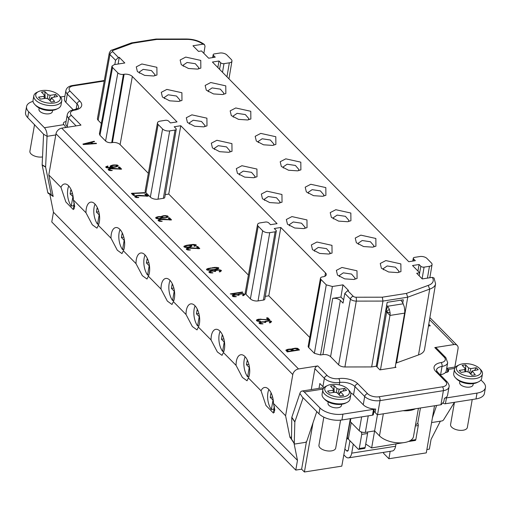 <?xml version="1.0" encoding="UTF-8"?>
<svg xmlns="http://www.w3.org/2000/svg" width="511" height="511" viewBox="0 0 511 511"><rect width="100%" height="100%" fill="white"/><g stroke="black" fill="none" stroke-linecap="round" stroke-linejoin="round"><path stroke-width="0.77" d="M426.877 449.52L429.368 449.131L431.06 439.409L440.361 421.192M434.778 347.576L444.225 357.183A2.836 2.031 135.5 0 1 445.822 357.623L436.375 348.017A2.836 2.031 -44.5 0 0 434.778 347.576L454.03 344.555A5.678 4.062 135.5 0 1 457.23 345.436A5.678 4.062 135.5 0 1 458.06 348.649L454.847 367.064M447.655 372.008L448.109 369.447A5.11 2.523 9.9 0 1 448.607 370.852A5.11 2.523 9.9 0 1 445.381 372.589A11.351 5.602 9.9 0 1 440.603 374.678A11.351 5.602 9.9 0 0 440.163 374.755M440.929 404.769L443.388 390.672A11.351 5.602 -170.1 0 0 449.016 386.968L447.572 395.233A11.351 5.602 -170.1 0 1 445.362 397.865A11.351 5.602 9.9 0 1 444.417 398.299L443.823 401.697L441.172 404.731A11.351 5.602 -170.1 0 1 440.929 404.769L377.552 414.715A11.351 5.602 -170.1 0 1 377.303 414.747L373.918 411.304L377.303 414.747M480.966 379.96L483.304 382.337A17.029 8.406 -170.1 0 1 485.45 387.555L484.434 393.393A17.029 8.406 -170.1 0 1 475.997 398.944L445.426 403.735A1.705 0.843 -170.1 0 1 443.133 403.122L442.884 402.866M485.45 387.555A17.029 8.406 -170.1 0 1 477.012 393.106L446.448 397.903A1.705 0.843 -170.1 0 1 445.362 397.865M403.064 410.71A18.447 9.109 9.9 0 0 415.417 408.774M418.42 408.302L413.488 436.541A18.447 9.109 -170.1 0 1 399.232 442.884A18.447 9.109 -170.1 0 1 379.475 435.857L374.614 430.914L377.437 414.728M444.225 357.183A8.515 4.203 -170.1 0 1 441.082 362.567A14.187 7.007 9.9 0 0 435.838 371.548L445.566 381.436A8.515 4.203 -170.1 0 1 442.424 386.827A2.836 1.399 -98.9 0 1 443.388 390.672L380.012 400.611A11.351 5.602 -170.1 0 1 364.701 396.491L354.973 386.597L353.529 394.862L363.257 404.757A11.351 5.602 -170.1 0 0 374.237 409.024A11.351 5.602 9.9 0 0 375.674 409.081L375.08 412.486M374.314 409.03L373.337 414.625A1.705 0.843 -170.1 0 1 372.493 415.181L341.923 419.978A17.029 8.406 -170.1 0 1 318.96 413.789L303.106 397.769L294.879 421.805A1.137 0.677 146 0 0 294.841 422.016L294.259 443.235A1.705 1.016 146 0 0 294.374 443.644A1.705 1.016 146 0 0 295.364 443.938L304.997 442.43A1.705 1.016 146 0 0 306.881 440.948L316.794 411.591M374.237 409.024A1.705 0.843 -170.1 0 1 373.509 409.343L342.945 414.14A17.029 8.406 -170.1 0 1 319.982 407.957L304.294 392.007A7.378 3.647 -98.9 0 0 302.046 391.036A7.378 3.647 -98.9 0 0 299.887 393.419L291.826 417.276A1.137 0.677 146 0 0 291.787 417.487L291.506 439.281M302.046 391.036L321.547 387.977A7.378 3.647 81.1 0 1 323.316 388.52M297.479 460.366L53.463 212.225L51.764 221.946L295.78 470.088L297.479 460.366L293.985 443.063M295.78 470.088L301.631 469.175L306.44 441.645M53.463 212.225L49.848 194.321M51.247 194.678L47.772 192.577A1.705 1.367 -58.8 0 0 48.321 193.394L51.745 195.464L51.247 194.678L45.639 167.174A1.137 0.913 -58.8 0 1 45.62 166.899L47.063 136.316A7.378 3.647 -98.9 0 0 44.4 127.718L28.718 111.768A17.029 8.406 -170.1 0 1 26.566 106.544A17.029 8.406 -170.1 0 1 33.049 101.395M51.752 195.432L53.157 196.511L48.807 174.966L60.943 187.307L65.862 201.979L73.316 209.587L74.708 206.45L73.36 199.935A13.337 6.586 -98.9 0 0 73.36 199.814A13.337 6.586 81.1 0 0 64.463 183.992A13.337 6.586 81.1 0 0 60.981 187.224A13.337 6.586 -98.9 0 0 60.943 187.307M291.526 439.268L289.948 437.307L285.598 415.762L273.462 403.422L274.816 409.943L273.423 413.073L265.969 405.466L261.044 390.794L248.41 377.948L247.03 380.778L242.367 377.393L236.076 365.397L223.396 352.513L222.017 355.343L217.354 351.951L211.062 339.962L198.389 327.078L197.003 329.908L192.34 326.516L186.049 314.527L173.376 301.637L171.99 304.473L167.333 301.081L161.035 289.092L148.362 276.202L146.976 279.032L142.32 275.646L136.022 263.657L123.349 250.767L121.963 253.597L117.306 250.211L111.008 238.215L98.336 225.332L96.949 228.162L92.293 224.77L85.995 212.78L73.36 199.935M268.882 389.497A13.337 6.586 -98.9 0 0 271.36 409.56L273.8 409.177A13.337 6.586 -98.9 0 0 273.998 409.452M274.439 406.928L273.583 411.821A13.337 6.586 -98.9 0 0 274.426 412.294M273.462 403.422A13.337 6.586 -98.9 0 0 273.462 403.307A13.337 6.586 81.1 0 0 264.57 387.479A13.337 6.586 81.1 0 0 261.083 390.717A13.337 6.586 -98.9 0 0 261.044 390.794M271.769 394.428L270.887 393.534L270.204 397.417L272.606 397.047M270.204 397.417L273.232 400.209M274.298 406.302L273.8 409.177M272.989 400.247L271.36 409.56M248.027 361.699L247.145 360.804L246.468 364.688L249.247 367.518L247.618 376.831A13.337 6.586 81.1 0 1 244.169 360.063A13.337 6.586 81.1 0 1 245.139 356.767M247.618 376.831L248.927 376.626M248.41 377.948A13.337 6.586 -98.9 0 0 249.425 374.569A13.337 6.586 -98.9 0 0 247.701 360.9A13.337 6.586 -98.9 0 0 240.828 354.749A13.337 6.586 -98.9 0 0 236.363 361.283A13.337 6.586 -98.9 0 0 236.076 365.397M246.468 364.688L248.863 364.317M223.013 336.257L222.132 335.363L221.455 339.253L224.233 342.083L222.604 351.396A13.337 6.586 81.1 0 1 219.155 334.622A13.337 6.586 81.1 0 1 220.126 331.332M222.604 351.396L223.914 351.191M223.396 352.513A13.337 6.586 -98.9 0 0 224.412 349.134A13.337 6.586 -98.9 0 0 222.687 335.459A13.337 6.586 -98.9 0 0 215.814 329.314A13.337 6.586 -98.9 0 0 211.35 335.848A13.337 6.586 -98.9 0 0 211.062 339.962M221.455 339.253L223.856 338.876M198 310.822L197.118 309.928L196.441 313.818L199.22 316.648L197.597 325.961A13.337 6.586 81.1 0 1 194.142 309.187A13.337 6.586 81.1 0 1 195.113 305.891M197.597 325.961L198.9 325.756M198.389 327.078A13.337 6.586 -98.9 0 0 199.399 323.693A13.337 6.586 -98.9 0 0 197.674 310.024A13.337 6.586 -98.9 0 0 190.801 303.879A13.337 6.586 -98.9 0 0 186.336 310.413A13.337 6.586 -98.9 0 0 186.049 314.527M196.441 313.818L198.843 313.441M172.986 285.387L172.105 284.493L171.428 288.383L174.206 291.206L172.584 300.525A13.337 6.586 81.1 0 1 169.128 283.752A13.337 6.586 81.1 0 1 170.106 280.456M172.584 300.525L173.887 300.315M173.376 301.637A13.337 6.586 -98.9 0 0 174.392 298.258A13.337 6.586 -98.9 0 0 172.661 284.589A13.337 6.586 -98.9 0 0 165.788 278.444A13.337 6.586 -98.9 0 0 161.329 284.978A13.337 6.586 -98.9 0 0 161.035 289.092M171.428 288.383L173.829 288.006M147.973 259.952L147.091 259.058L146.414 262.948L149.193 265.771L147.57 275.084A13.337 6.586 81.1 0 1 144.115 258.317A13.337 6.586 81.1 0 1 145.092 255.021M147.57 275.084L148.873 274.88M148.362 276.202A13.337 6.586 -98.9 0 0 149.378 272.823A13.337 6.586 -98.9 0 0 147.647 259.154A13.337 6.586 -98.9 0 0 140.774 253.002A13.337 6.586 -98.9 0 0 136.316 259.537A13.337 6.586 -98.9 0 0 136.022 263.657M146.414 262.948L148.816 262.571M122.959 234.517L122.078 233.623L121.401 237.506L124.179 240.336L122.557 249.649A13.337 6.586 81.1 0 1 119.101 232.882A13.337 6.586 81.1 0 1 120.079 229.586M122.557 249.649L123.86 249.445M123.349 250.767A13.337 6.586 -98.9 0 0 124.365 247.388A13.337 6.586 -98.9 0 0 122.634 233.719A13.337 6.586 -98.9 0 0 115.761 227.567A13.337 6.586 -98.9 0 0 111.302 234.102A13.337 6.586 -98.9 0 0 111.008 238.215M121.401 237.506L123.803 237.136M97.946 209.076L97.064 208.181L96.387 212.071L99.166 214.901L97.544 224.214A13.337 6.586 81.1 0 1 94.088 207.44A13.337 6.586 81.1 0 1 95.065 204.151M97.544 224.214L98.847 224.01M98.336 225.332A13.337 6.586 -98.9 0 0 99.351 221.953A13.337 6.586 -98.9 0 0 97.62 208.277A13.337 6.586 -98.9 0 0 90.754 202.132A13.337 6.586 -98.9 0 0 86.289 208.667A13.337 6.586 -98.9 0 0 85.995 212.78M96.387 212.071L98.789 211.695M68.774 186.004A13.337 6.586 -98.9 0 0 71.253 206.074L73.693 205.69A13.337 6.586 -98.9 0 0 73.891 205.959M74.331 203.442L73.482 208.335A13.337 6.586 -98.9 0 0 74.325 208.807M71.661 190.935L70.78 190.041L70.103 193.931L72.505 193.554M70.103 193.931L73.124 196.716M74.197 202.81L73.693 205.69M72.881 196.754L71.253 206.074M285.598 415.762L292.784 374.576L55.993 133.78L48.807 174.966M289.948 437.307L291.257 437.103M339.247 384.872L339.662 382.477A11.351 5.602 -170.1 0 1 324.357 378.351L314.904 368.744L311.269 389.593M314.904 368.744A2.836 2.031 -44.5 0 1 317.765 365.927L298.513 368.948A5.678 4.062 135.5 0 0 292.784 374.576M55.993 133.78A5.678 4.062 -44.5 0 1 61.722 128.152L80.974 125.131L71.527 115.524A8.515 4.203 -170.1 0 1 74.67 110.14A14.187 7.007 9.9 0 0 79.914 101.159L70.186 91.265A8.515 4.203 -170.1 0 1 73.329 85.88L104.225 81.032M47.772 192.577L42.164 165.066A1.137 0.913 -58.8 0 1 42.145 164.798L43.588 134.214L27.696 117.6A17.029 8.406 -170.1 0 1 25.55 112.375L26.566 106.544M400.873 300.181L402.777 302.851L403.3 299.797L387.21 302.32L386.623 305.386L387.594 306.249L386.016 311.41L386.629 312.049L377.041 366.975M395.124 367.498L404.61 313.141A7.378 3.647 -98.9 0 0 404.769 310.688L404.31 306.926L403.179 303.802L387.594 306.249L389.35 309.27L390.123 312.988A7.378 3.647 81.1 0 1 389.963 315.434L380.478 369.792M324.051 387.594A11.351 5.602 9.9 0 1 322.914 386.616L319.854 383.512L319.005 388.379M312.988 422.878L304.409 471.998L301.631 469.175M350.329 418.656L341.802 466.134L304.409 471.998M349.952 440.75L348.381 449.75A2.836 1.399 81.1 0 1 347.429 451.136A2.836 1.399 81.1 0 1 346.567 450.766L344.868 449.041M353.286 444.142L351.715 453.142A9.652 4.765 81.1 0 1 348.489 457.869A9.652 4.765 81.1 0 1 345.551 456.598L343.826 454.847M346.682 438.955L348.017 438.745M383.735 452.337L383.576 453.321L388.909 458.744L390.161 451.328M395.271 366.63L395.987 367.358L379.903 369.881L376.288 366.208L386.623 305.386M377.623 358.403L378.562 358.249M434.516 405.779L426.295 452.88L388.909 458.744M420.438 407.982L417.813 423.006A4.542 2.242 -170.1 0 1 415.596 424.481M353.529 394.862A11.351 5.602 9.9 0 0 350.667 392.818M473.269 383.627L473.058 384.86A6.809 3.36 -170.1 0 1 467.789 387.197A6.809 3.36 -170.1 0 1 460.494 384.604A6.809 3.36 -170.1 0 1 459.638 382.515L459.849 381.289M454.681 368.412L448.109 369.447L447.687 369.057L447.432 372.123M459.197 364.86L457.645 365.608A14.187 7.007 9.9 0 0 454.49 369.095L453.723 373.471A14.187 7.007 9.9 0 0 455.512 377.821L456.719 379.047A12.488 6.164 9.9 0 0 456.725 379.053A12.488 6.164 9.9 0 0 476.974 382.586L478.526 381.838A14.187 7.007 9.9 0 0 481.681 378.351L482.448 373.975A14.187 7.007 9.9 0 0 480.659 369.625A14.187 7.007 9.9 0 0 480.653 369.619L479.452 368.393A12.488 6.164 9.9 0 0 479.446 368.393A12.488 6.164 9.9 0 0 459.197 364.86A12.488 6.164 9.9 0 0 457.997 371.759A12.488 6.164 9.9 0 0 474.834 376.294A12.488 6.164 9.9 0 0 479.452 368.393M455.512 377.821A14.187 7.007 9.9 0 0 455.518 377.821A14.187 7.007 9.9 0 0 478.526 381.838M454.49 369.095A14.187 7.007 9.9 0 0 456.278 373.445A14.187 7.007 9.9 0 0 471.474 378.849A14.187 7.007 9.9 0 0 482.448 373.975M464.556 369.568L465.163 368.527L465.412 368.923M465.208 368.508L462.155 365.397L465.566 364.86L468.619 367.971L467.993 371.701M469.577 372.947L470.887 368.572L468.67 367.977M470.918 368.591L476.284 367.748L478.226 369.728L472.075 370.973L475.294 374.755L471.877 375.291L468.823 372.18L466.524 371.561L461.165 372.404L459.217 370.424L464.582 369.581L465.074 371.791M470.688 374.078L472.234 371.644M474.604 370.296L476.284 367.748M465.796 371.152L465.566 364.86M341.635 404.284L341.425 405.51A6.809 3.36 -170.1 0 1 336.155 407.855A6.809 3.36 -170.1 0 1 328.86 405.261A6.809 3.36 -170.1 0 1 328.005 403.173L328.222 401.94M327.564 385.511L326.012 386.259A14.187 7.007 9.9 0 0 322.856 389.746L322.096 394.122A14.187 7.007 9.9 0 0 323.878 398.471L325.092 399.704A12.488 6.164 9.9 0 0 325.092 399.704A12.488 6.164 9.9 0 0 345.34 403.236L346.892 402.489A14.187 7.007 9.9 0 0 350.048 399.002L350.814 394.626A14.187 7.007 9.9 0 0 349.026 390.276L347.819 389.043A12.488 6.164 9.9 0 0 347.812 389.043A12.488 6.164 9.9 0 0 327.564 385.511A12.488 6.164 9.9 0 0 326.363 392.41A12.488 6.164 9.9 0 0 343.2 396.945A12.488 6.164 9.9 0 0 347.819 389.043M323.878 398.471A14.187 7.007 9.9 0 0 323.885 398.471A14.187 7.007 9.9 0 0 346.892 402.489M322.856 389.746A14.187 7.007 9.9 0 0 324.645 394.096A14.187 7.007 9.9 0 0 339.841 399.5A14.187 7.007 9.9 0 0 350.814 394.626M332.923 390.219L333.536 389.178L333.785 389.574M333.574 389.158L330.521 386.048L333.932 385.511L336.992 388.622L336.359 392.359M337.943 393.604L339.253 389.222L337.036 388.628M339.285 389.241L344.65 388.398L346.592 390.378L340.441 391.624L343.66 395.405L340.249 395.942L337.19 392.831L334.89 392.212L329.531 393.055L327.583 391.075L332.948 390.238L333.447 392.442M339.055 394.728L340.601 392.295M342.97 390.947L344.65 388.398M334.162 391.803L333.932 385.511M445.381 372.589A11.351 5.602 9.9 0 0 446.224 370.98L447.668 362.714A11.351 5.602 -170.1 0 1 442.047 366.413A2.836 1.399 -98.9 0 0 441.082 362.567M67.81 127.201L67.222 126.6L68.666 118.335A2.836 2.031 -44.5 0 1 71.527 115.524M131.468 42.898L132.579 43.231L113.218 50.365A2.836 1.878 -110.2 0 0 111.813 50.135C111.232 49.925 110.395 50.864 109.297 52.959A5.276 2.606 9.9 0 0 109.961 54.581L115.556 60.272L114.815 64.546M156.04 39.04L156.711 39.449L132.579 43.231M185.812 39.028L186.291 39.404L156.711 39.449M203.863 53.342L205.02 46.239L204.438 44.534L202.963 44.195L192.973 45.76L198.53 51.413L201.506 50.947L208.66 58.216L215.227 57.187L213.496 55.424A2.421 1.194 9.9 0 1 213.189 54.683L212.665 57.59M219.551 69.292L220.72 62.776A2.421 1.194 -170.1 0 0 223.984 63.658L229.35 62.815A5.257 2.6 9.9 0 0 231.956 61.09A5.257 2.6 9.9 0 0 231.291 59.487L226.846 54.964A5.257 2.6 -170.1 0 0 219.749 53.055L214.39 53.898A2.421 1.194 9.9 0 0 213.189 54.683M220.72 62.776L218.989 61.013L217.839 67.548M218.989 61.013L212.423 62.042L408.768 261.709L415.334 260.68L413.597 258.917A2.421 1.194 9.9 0 1 413.297 258.17L412.767 261.083M419.652 272.785L420.828 266.263A2.421 1.194 -170.1 0 0 424.092 267.144L429.457 266.301A5.257 2.6 9.9 0 0 432.063 264.583A5.257 2.6 9.9 0 0 431.399 262.973L426.953 258.451A5.257 2.6 -170.1 0 0 419.857 256.541L414.491 257.384A2.421 1.194 9.9 0 0 413.297 258.17M420.828 266.263L419.09 264.506L417.941 271.041M419.09 264.506L412.53 265.535L419.678 272.81L419.192 275.806M344.823 293.416L347.691 290.625L353.273 296.303A2.434 1.201 9.9 0 0 355.982 297.23L382.317 297.198L382.963 301.081L371.657 366.936L344.912 366.975A5.678 2.804 -170.1 0 1 338.614 364.809L330.591 356.652C328.624 354.973 326.075 354.289 322.933 354.589L332.712 298.347C335.829 298.041 338.384 298.724 340.364 300.404L343.022 303.112L344.823 293.416L350.418 299.107A5.276 2.606 9.9 0 0 356.269 301.113L382.963 301.081L407.733 297.191L429.706 289.098L418.522 354.928L395.884 363.136M396.517 363.034L407.733 297.191L406.449 293.41L428.192 285.4L429.706 289.098A18.549 9.16 9.9 0 0 435.576 283.809L424.513 349.53A18.945 9.358 -170.1 0 1 418.522 354.928M419.678 272.81L416.701 273.276L422.258 278.929L432.249 277.358L433.999 277.99M66.839 127.354A5.11 2.523 9.9 0 0 65.561 127.348M66.06 121.567A5.11 2.523 9.9 0 0 63.415 123.247A5.11 2.523 9.9 0 0 63.913 124.658L64.316 125.125A7.378 3.647 81.1 0 1 65.638 127.539M51.771 195.445L52.908 195.259M60.553 96.981L64.897 96.304M74.67 110.14A2.836 1.399 81.1 0 0 73.808 109.763C77.365 108.754 78.924 107.981 78.483 107.457A11.351 5.602 9.9 0 0 77.052 103.976L67.324 94.081L65.881 102.347A11.351 5.602 -170.1 0 1 64.45 98.866L65.893 90.6C66.564 87.815 68.755 86.123 72.466 85.509A2.836 1.399 81.1 0 1 73.329 85.88M65.881 102.347L73.271 109.859M76.101 125.898L68.666 118.335A11.351 5.602 -170.1 0 1 67.235 114.854L65.791 123.119A11.351 5.602 9.9 0 0 67.222 126.6M52.595 110.35L52.384 111.583A6.809 3.36 -170.1 0 1 47.114 113.921A6.809 3.36 -170.1 0 1 39.82 111.328A6.809 3.36 -170.1 0 1 38.964 109.239L39.175 108.006M38.523 91.584L36.971 92.331A14.187 7.007 9.9 0 0 33.815 95.812L33.049 100.194A14.187 7.007 9.9 0 0 34.837 104.538L36.051 105.771A12.488 6.164 9.9 0 0 36.051 105.771A12.488 6.164 9.9 0 0 56.299 109.303L57.852 108.556A14.187 7.007 9.9 0 0 61.007 105.068L61.774 100.693A14.187 7.007 9.9 0 0 59.985 96.343A14.187 7.007 9.9 0 0 59.979 96.343L58.778 95.116A12.488 6.164 9.9 0 0 58.771 95.116A12.488 6.164 9.9 0 0 38.523 91.584A12.488 6.164 9.9 0 0 37.322 98.476A12.488 6.164 9.9 0 0 54.16 103.011A12.488 6.164 9.9 0 0 58.778 95.116M34.837 104.538A14.187 7.007 9.9 0 0 34.844 104.544A14.187 7.007 9.9 0 0 57.852 108.556M33.815 95.812A14.187 7.007 9.9 0 0 35.604 100.169A14.187 7.007 9.9 0 0 50.8 105.573A14.187 7.007 9.9 0 0 61.774 100.693M43.882 96.285L44.495 95.244L44.744 95.646M44.534 95.225L41.48 92.121L44.891 91.584L47.951 94.688L47.319 98.425M48.903 99.671L50.212 95.295L47.996 94.695M50.244 95.308L55.61 94.471L57.551 96.445L51.4 97.697L54.62 101.472L51.209 102.008L48.149 98.904L45.849 98.284L40.49 99.121L38.542 97.147L43.908 96.304L44.406 98.508M50.014 100.795L51.56 98.368M53.93 97.013L55.61 94.471M45.121 97.869L44.891 91.584M360.792 431.738L361.143 432.095A1.705 0.843 81.1 0 1 361.724 434.401L359.265 448.505A1.705 0.843 81.1 0 1 358.696 449.335A1.705 0.843 81.1 0 1 358.173 449.112L348.33 439.102A7.378 3.641 -170.1 0 1 347.397 436.835L350.367 419.818A7.378 3.641 9.9 0 0 350.476 420.853M350.821 418.886A7.378 3.641 9.9 0 0 350.367 419.818M367.46 432.031A1.705 0.843 81.1 0 1 367.575 433.488L365.116 447.585A1.705 0.843 81.1 0 1 364.541 448.422L358.696 449.335M408.992 441.261A1.705 0.843 -98.9 0 0 409.394 441.383L415.245 440.463A1.705 0.843 -98.9 0 0 415.82 439.632L418.279 425.529A1.705 0.843 -98.9 0 0 417.736 423.261M409.394 441.383A1.705 0.843 -98.9 0 0 409.899 440.814M348.489 457.869L392.365 450.983A9.652 4.765 -98.9 0 0 395.591 446.256L395.968 444.11M350.872 418.573L350.329 421.671L359.227 430.716A4.542 2.242 -170.1 0 0 365.346 432.363L374.614 430.914L371.644 447.93L403.377 442.692M365.735 444.033L371.644 447.93M403.179 303.802L402.777 302.851M376.288 366.208L371.657 366.936M347.691 290.625L348.528 290.497L342.97 284.844L340.907 297.057L343.628 299.823M332.712 298.347L340.907 297.057M118.111 64.028L119.242 57.328L118.405 57.462L115.556 60.272M113.218 50.365A2.434 1.201 9.9 0 0 112.822 51.783A2.836 2.031 135.5 0 0 109.961 54.581L98.157 120.289A5.678 2.804 -170.1 0 1 97.448 118.539L109.297 52.959M98.157 120.289L101.325 123.509M148.356 173.331L120.104 144.607L132.336 76.478A6.094 3.009 9.9 0 0 124.122 74.267L123.394 74.382A4.126 2.038 -170.1 0 1 117.83 72.881L112.548 67.516L111.979 66.098L114.228 64.642L124.799 62.981L119.242 57.328M120.104 144.607A5.678 2.804 9.9 0 0 112.446 142.543L111.717 142.658A4.542 2.242 -170.1 0 1 105.592 141.01L99.971 135.294L99.402 133.882L111.973 66.149M342.97 284.844L332.393 286.499L320.499 354.973L322.933 354.589M320.499 354.973L314.374 353.325L308.753 347.608A4.542 2.242 -170.1 0 1 308.184 346.209L320.474 278.214A4.126 2.038 -170.1 0 1 322.518 276.873L323.246 276.758A6.094 3.009 9.9 0 0 326.261 274.777A6.094 3.009 9.9 0 0 325.494 272.906L280.826 227.478L268.792 295.812L265.298 296.354M332.393 286.499L326.274 284.851L320.991 279.485A4.126 2.038 -170.1 0 1 320.474 278.214M260.482 319.464L269.878 319.892L267.796 317.772L266.499 317.976L268.122 319.624L258.464 319.234L256.675 319.854L256.477 320.569L257.372 321.176L259.39 321.4L260.489 321.298L260.201 321.004L258.611 320.914L257.8 320.09L260.482 319.464M242.808 292.356L242.457 292.005L230.269 293.914L232.78 294.342L234.856 294.017L232.69 293.946L242.808 292.356M211.145 270.204L217.712 268.971L218.804 268.256L218.714 267.86L214.939 267.368L207.53 268.665L206.438 269.38L207.134 270.083L211.145 270.204M193.969 246.04L194.257 246.334L195.841 245.817L196.301 245.063L193.241 244.386L186.381 245.331L183.851 246.404L184.171 247.037L185.787 247.458L189.447 247.228L191.976 246.149L191.657 245.523L189.728 245.076L192.692 244.743L195.061 245.325L193.969 246.04M162.179 217.98L165.123 217.922L167.685 217.181L168.17 216.766L167.793 216.076L165.225 215.597L163.035 215.808L161.163 216.645L157.905 216.677L155.631 217.712L156.443 218.536L158.461 218.765L162.179 217.98M144.715 192.609L131.372 193.343L133.454 195.464L134.751 195.259L133.013 193.497L145.067 192.96L144.715 192.609L144.651 192.979M112.331 165.155L110.057 166.19L110.376 166.822L112.311 167.269L107.757 167.506L106.978 167.014L108.07 166.299L107.783 166.005L105.707 166.944L106.518 167.768L108.798 167.953L115.658 167.014L118.188 165.934L117.319 165.053L113.627 164.951L112.331 165.155L112.26 165.564M291.602 348.981L288 349.275L285.866 350.15L287.284 351.9L299.478 349.984L297.536 348.317L295.313 348.189L291.602 348.981L291.398 349.99M270.293 322.748L271.616 321.655L269.22 320.742L265.477 321.195L264.583 321.809L261.07 321.885L258.994 322.824L259.92 323.763L263.037 323.891L260.61 323.252L260.693 322.422L263.031 322.051L265.797 322.435L265.477 321.809L265.822 321.547L268.358 321.08L269.917 321.451L270.293 322.141L269.284 322.633L270.293 322.748M243.568 295.569L244.89 294.477L242.495 293.563L238.746 294.017L237.858 294.63L234.338 294.706L232.269 295.645L233.195 296.584L236.306 296.706L233.885 296.067L233.968 295.243L236.299 294.873L239.071 295.256L238.752 294.623L239.097 294.368L241.633 293.902L243.191 294.272L243.568 294.956L242.559 295.454L243.568 295.569M220.171 271.775L221.493 270.689L219.098 269.77L215.355 270.223L214.46 270.836L210.941 270.913L208.871 271.852L209.797 272.797L212.915 272.919L210.487 272.28L210.57 271.45L212.908 271.086L215.674 271.462L215.355 270.836L215.699 270.575L218.235 270.108L219.794 270.479L220.171 271.169L219.162 271.667L220.171 271.775M188.502 249.617L187.69 248.793L189.217 248.212L199.775 248.595L197.687 246.474L196.39 246.679L198.013 248.327L190.859 247.752L187.371 248.161L186.279 248.876L186.598 249.509L188.016 250.032L190.379 250L188.502 249.617L188.425 250.058M160.288 220.924L159.477 220.1L161.003 219.519L171.555 219.902L169.473 217.788L168.176 217.986L169.799 219.641L162.645 219.059L159.157 219.475L158.065 220.19L158.384 220.816L159.802 221.34L162.166 221.314L160.288 220.924L160.211 221.365M136.922 197.163L136.111 196.339L137.638 195.758L148.19 196.141L146.108 194.02L144.811 194.225L146.433 195.873L139.279 195.298L135.792 195.707L134.7 196.422L135.019 197.054L136.431 197.578L138.794 197.546L136.922 197.163L136.846 197.604M110.363 170.157L109.552 169.333L111.079 168.751L121.631 169.135L119.548 167.014L118.252 167.218L119.874 168.866L112.72 168.291L109.233 168.7L108.14 169.416L108.46 170.048L109.878 170.572L112.241 170.54L110.363 170.157L110.287 170.597M94.184 141.221L82.923 144.076L83.389 144.549L96.502 143.578L96.157 143.227L92.81 143.476L91.654 142.301L94.535 141.579L94.184 141.221L94.107 141.688M428.474 325.986L430.262 325.82L428.761 324.287M309.762 337.471L268.792 295.812M250.403 298.858L262.641 230.729A5.257 2.6 -170.1 0 0 269.731 232.639L275.097 231.802A2.421 1.194 9.9 0 0 276.298 231.004L264.826 299.146A2.836 1.399 -170.1 0 1 263.421 300.078L258.055 300.915A5.678 2.804 -170.1 0 1 250.403 298.858L245.957 294.336A5.678 2.804 -170.1 0 1 245.242 292.586L257.531 224.591A5.257 2.6 9.9 0 0 258.196 226.207L245.957 294.336M248.403 275.078L168.739 194.065L165.245 194.614M162.587 128.983A5.257 2.6 -170.1 0 0 169.684 130.899L175.043 130.056A2.421 1.194 9.9 0 0 176.244 129.264L164.772 197.399A2.836 1.399 -170.1 0 1 163.367 198.332L158.008 199.175A5.678 2.804 -170.1 0 1 150.349 197.112L145.903 192.59A5.678 2.804 -170.1 0 1 145.188 190.839L157.477 122.844A5.257 2.6 9.9 0 0 158.142 124.467L162.587 128.983L150.349 197.112M289.871 349.045L289.801 349.454M291.078 349.058L290.989 349.601M289.034 349.109L288.964 349.53M288 349.275L287.91 349.76M287.278 349.454L287.105 350.425L286.198 350.795M286.416 349.792L286.243 350.763M298.085 348.572L297.913 349.543L296.948 349.243M298.501 350.137L297.913 349.543M297.536 348.317L297.37 349.294M296.527 348.208L296.431 348.745M295.313 348.189L295.243 348.598M294.483 348.253L294.406 348.674M293.186 348.457L293.097 348.943M292.464 348.636L292.292 349.613L291.43 349.952M291.455 349.134L291.321 349.914M267.796 317.772L267.304 318.794M268.907 320.046L267.63 318.743M268.122 319.624L268.045 320.052M260.968 319.049L260.891 319.496M260.073 319.049L260.003 319.484M258.981 319.158L258.905 319.573M258.464 319.234L258.374 319.745M257.48 319.458L257.314 320.429L256.663 320.755M257.761 320.327L257.314 320.429M256.675 319.854L256.541 320.633M260.201 321.004L260.144 321.33M259.307 321.01L259.237 321.393M258.611 320.914L258.534 321.355M258.061 320.659L257.953 321.291M257.831 320.423L257.691 321.24M257.8 320.09L257.646 321.234M267.489 320.812L267.432 321.157M268.326 320.748L268.269 321.087M266.455 320.972L266.384 321.374M265.477 321.195L265.305 322.166L264.615 322.454M264.813 321.432L264.641 322.409M264.583 321.809L264.487 322.352M263.574 321.694L263.51 322.083M262.68 321.7L262.616 322.071M261.587 321.802L261.523 322.154M261.07 321.885L260.993 322.313M260.086 322.109L259.92 323.08L259.269 323.399M260.297 322.997L259.92 323.08M259.281 322.505L259.147 323.284M262.743 323.591L262.686 323.923M261.849 323.597L261.785 323.98M261.159 323.501L261.083 323.942M260.61 323.252L260.501 323.885M260.38 323.016L260.24 323.827M260.348 322.677L260.195 323.821M265.477 321.809L265.356 322.505M270.293 322.141L270.185 322.78M270.153 322.294L270.064 322.805M269.751 322.498L269.674 322.907M271.156 321.189L270.983 322.16L270.274 321.917M270.664 320.991L270.491 321.962M269.917 320.838L269.814 321.4M269.22 320.742L269.15 321.151M232.69 293.946L232.626 294.336M242.457 292.005L242.386 292.426M240.764 293.633L240.707 293.978M241.601 293.57L241.543 293.908M239.729 293.793L239.659 294.195M238.746 294.017L238.58 294.988L237.89 295.275M238.088 294.253L237.915 295.23M237.858 294.63L237.762 295.173M236.849 294.515L236.778 294.904M235.954 294.521L235.89 294.892M234.856 294.623L234.798 294.975M234.338 294.706L234.268 295.134M233.361 294.93L233.188 295.901L232.543 296.22M233.565 295.818L233.188 295.901M232.556 295.326L232.422 296.099M236.018 296.412L235.961 296.744M235.124 296.418L235.06 296.802M234.434 296.323L234.357 296.763M233.885 296.067L233.77 296.706M233.655 295.831L233.508 296.648M233.623 295.499L233.47 296.642M238.752 294.623L238.631 295.326M243.568 294.956L243.453 295.601M243.421 295.115L243.332 295.626M243.019 295.313L242.949 295.722M244.43 294.01L244.258 294.981L243.549 294.738M243.939 293.812L243.766 294.783M243.185 293.659L243.089 294.221M242.495 293.563L242.425 293.972M218.714 267.86L218.619 268.409M218.108 267.547L217.942 268.518L217.443 268.441M218.274 268.69L217.942 268.518M217.041 267.374L216.958 267.853M216.089 267.323L216.019 267.713M214.939 267.368L214.875 267.719M214.103 267.432L214.045 267.764M212.748 267.572L212.685 267.924M210.411 267.943L210.347 268.32M209.171 268.205L209.101 268.626M208.456 268.384L208.367 268.895M207.53 268.665L207.364 269.636L206.802 269.917M207.747 269.521L207.364 269.636M206.929 268.965L206.763 269.897M217.367 269.84L217.309 270.191M218.203 269.776L218.146 270.115M216.332 270L216.262 270.408M215.355 270.223L215.182 271.194L214.492 271.482M214.69 270.466L214.518 271.437M214.46 270.836L214.365 271.379M213.451 270.728L213.387 271.111M212.557 270.728L212.493 271.098M211.465 270.836L211.401 271.181M210.941 270.913L210.871 271.341M209.964 271.137L209.797 272.108L209.146 272.427M210.168 272.024L209.797 272.108M209.159 271.533L209.025 272.312M212.621 272.625L212.563 272.951M211.726 272.625L211.663 273.015M211.037 272.529L210.96 272.97M210.487 272.28L210.379 272.912M210.257 272.044L210.117 272.861M210.225 271.705L210.072 272.848M215.355 270.836L215.233 271.533M220.171 271.169L220.062 271.807M220.03 271.328L219.941 271.839M219.628 271.526L219.551 271.935M221.033 270.217L220.861 271.188L220.152 270.951M220.541 270.019L220.369 270.996M219.794 269.865L219.692 270.434M219.098 269.77L219.027 270.178M196.301 245.063L196.224 245.491M196.064 244.826L195.905 245.759M195.521 244.577L195.03 245.497M195.873 245.791L195.349 245.548M194.448 244.405L194.372 244.865M193.241 244.386L193.177 244.743M191.829 244.475L191.766 244.82M189.951 244.699L189.894 245.05M188.137 244.986L188.054 245.452M186.381 245.331L186.311 245.74M185.199 245.65L185.033 246.621L184.126 246.992M184.337 245.989L184.164 246.96M191.951 245.817L191.874 246.238M191.657 245.523L191.491 246.494L190.686 246.206M191.108 245.267L190.942 246.238M189.728 245.076L189.651 245.497M195.061 245.325L194.915 246.174M194.972 245.542L194.863 246.181M194.627 245.804L194.55 246.264M197.687 246.474L197.195 247.503M198.798 248.748L197.521 247.452M198.013 248.327L197.936 248.761M190.859 247.752L190.782 248.199M189.964 247.758L189.894 248.186M188.872 247.861L188.795 248.282M188.355 247.944L188.265 248.455M187.371 248.161L187.205 249.138L186.553 249.457M187.652 249.036L187.205 249.138M186.566 248.563L186.432 249.336M190.092 249.707L190.035 250.039M189.198 249.713L189.127 250.096M187.952 249.362L187.844 250M187.722 249.125L187.582 249.943M187.69 248.793L187.537 249.936M168.145 216.434L168.068 216.856M167.793 216.076L167.627 217.054L166.771 216.747M167.244 215.827L167.078 216.798M166.177 215.655L166.088 216.153L166.79 216.575L166.631 217.603M165.225 215.597L165.155 215.987M163.814 215.68L163.756 216.032M163.035 215.808L162.958 216.242M161.853 216.127L161.278 217.367M162.134 216.977L161.687 217.098M161.31 216.485L161.176 217.258M161.163 216.645L161.074 217.181M160.793 216.568L160.71 217.034M159.841 216.511L159.771 216.907M158.685 216.555L158.627 216.907M157.905 216.677L157.835 217.105M156.73 216.996L156.558 217.973L155.919 218.299M156.934 217.871L156.558 217.973M156.123 217.296L155.951 218.267M169.473 217.788L168.981 218.81M170.585 220.056L169.307 218.759M169.799 219.641L169.722 220.069M162.645 219.059L162.568 219.506M161.751 219.066L161.674 219.494M160.658 219.168L160.582 219.589M160.141 219.251L160.052 219.762M159.157 219.475L158.991 220.445L158.34 220.765M159.438 220.343L158.991 220.445M158.353 219.871L158.218 220.643M161.878 221.014L161.821 221.346M160.984 221.02L160.914 221.404M159.739 220.669L159.63 221.308M159.509 220.439L159.368 221.25M159.477 220.1L159.323 221.244M133.013 193.497L132.847 194.467L133.773 195.413M132.668 193.139L132.177 194.161M132.911 194.097L132.496 194.116M146.108 194.02L145.616 195.042M147.213 196.294L145.935 194.998M146.433 195.873L146.357 196.301M139.279 195.298L139.203 195.745M138.385 195.304L138.309 195.732M137.287 195.406L137.216 195.828M136.769 195.489L136.68 196M135.792 195.707L135.619 196.684L134.968 197.003M136.067 196.582L135.619 196.684M134.987 196.109L134.853 196.882M138.507 197.252L138.449 197.578M137.612 197.259L137.548 197.642M136.373 196.907L136.265 197.546M136.143 196.671L135.996 197.489M136.111 196.339L135.958 197.482M110.548 165.775L110.338 166.784M112.311 167.269L112.254 167.614M111.794 167.346L111.737 167.685M110.178 167.531L110.121 167.876M109.341 167.595L109.284 167.927M108.447 167.602L108.389 167.947M107.757 167.506L107.68 167.94M107.323 167.372L107.233 167.883M106.978 167.014L106.837 167.819M107.783 166.005L107.706 166.433M107.061 166.19L106.888 167.161L105.994 167.525M106.199 166.529L106.026 167.499M118.156 165.602L118.086 166.024M117.869 165.309L117.702 166.279L116.898 165.986M117.319 165.053L117.153 166.024M116.253 164.881L116.169 165.347M115.039 164.868L114.981 165.225M113.627 164.951L113.57 165.302M111.149 165.481L110.983 166.452L110.376 166.752M111.309 166.362L110.983 166.452M119.548 167.014L119.057 168.036M120.66 169.288L119.376 167.985M119.874 168.866L119.798 169.294M112.72 168.291L112.644 168.739M111.826 168.291L111.749 168.726M110.734 168.4L110.657 168.815M110.21 168.477L110.121 168.994M109.233 168.7L109.06 169.671L108.409 169.997M109.514 169.575L109.06 169.671M108.428 169.103L108.294 169.876M111.947 170.246L111.89 170.572M111.053 170.252L110.989 170.636M109.814 169.901L109.705 170.533M109.584 169.665L109.443 170.482M109.552 169.333L109.399 170.476M96.157 143.227L96.087 143.61M92.81 143.476L92.746 143.859M91.654 142.301L91.482 143.272L92.101 143.904M91.565 142.818L91.086 142.939M429.291 325.973L428.595 325.264M293.052 350.993L292.413 350.342L292.669 349.154L294.566 348.649L296.469 348.758L297.498 350.297M287.865 351.804L287.227 351.153L287.393 350.182L288.606 349.581L291.027 349.613L292.056 351.153M297.574 349.875L293.684 350.489L293.608 350.904M293.684 350.489L292.579 349.371M292.126 350.731L288.498 351.3L288.421 351.721M288.498 351.3L287.393 350.182M209.063 269.917L207.792 269.233L210.96 268.192L216.179 267.713L217.45 268.396L214.281 269.438L209.063 269.917L208.999 270.306M210.851 269.91L210.8 270.23M208.373 269.821L208.296 270.262M207.824 269.572L207.715 270.178M207.792 269.233L207.632 270.166M217.45 268.396L217.328 269.086M217.105 268.658L217.015 269.182M215.783 269.137L215.719 269.508M214.281 269.438L214.224 269.789M212.467 269.725L212.41 270.07M190.712 246.078L189.619 246.794L187.543 247.12L185.116 246.481L186.208 245.765L189.179 245.433L190.712 246.078L190.565 246.922M190.622 246.296L190.514 246.934M190.277 246.551L190.194 247.024M189.619 246.794L189.543 247.203M188.898 246.973L188.834 247.324M188.38 247.056L188.316 247.394M187.543 247.12L187.486 247.445M186.649 247.12L186.585 247.471M185.953 247.024L185.883 247.465M185.525 246.89L185.436 247.407M185.116 246.481L184.969 247.33M156.813 218.599L156.992 217.571L158.717 216.894L161.112 217.194L161.195 218.395M162.025 218.056L162.46 216.44L164.101 215.981L166.062 216.147M161.316 217.705L160.684 218.548M160.767 218.063L160.045 218.651M160.103 218.306L159.534 218.702M159.585 218.382L158.627 218.753M158.691 218.389L157.682 218.274L157.605 218.714M157.682 218.274L157.19 218.082L157.094 218.644M157.19 218.082L156.96 217.846L156.832 218.599M166.758 216.849L166.388 217.673M166.471 217.169L165.551 217.858M165.609 217.507L164.778 217.948M164.829 217.629L163.622 217.616L163.552 217.993M163.622 217.616L162.868 217.462L162.792 217.91M162.868 217.462L162.377 217.264L162.274 217.878M162.377 217.264L161.981 218.005M116.917 165.864L115.825 166.58L113.493 166.944L111.328 166.267L112.165 165.59L115.39 165.219L116.917 165.864L116.77 166.707M116.834 166.081L116.725 166.727M116.489 166.337L116.406 166.81M115.825 166.58L115.754 166.988M115.109 166.758L115.039 167.135M114.33 166.88L114.26 167.289M113.493 166.944L113.41 167.436M112.861 166.912L112.746 167.538M112.165 166.816L112.094 167.238M111.73 166.675L111.647 167.174M111.328 166.267L111.181 167.11M91.718 143.585L84.194 144.153L90.671 142.524L91.654 143.936M84.194 144.153L84.136 144.492M280.826 227.478L274.26 228.506L275.991 230.269A2.421 1.194 9.9 0 1 276.298 231.004M262.641 230.729L258.196 226.207M168.739 194.065L180.773 125.732L277.064 223.652L270.498 224.68L268.767 222.917A2.421 1.194 -170.1 0 0 265.496 222.042L260.137 222.879A5.257 2.6 9.9 0 0 257.531 224.591M180.773 125.732L174.206 126.76L175.937 128.523A2.421 1.194 9.9 0 1 176.244 129.264M132.336 76.478L177.01 121.905L170.444 122.934L168.713 121.171A2.421 1.194 -170.1 0 0 165.449 120.296L160.084 121.139A5.257 2.6 9.9 0 0 157.477 122.844M141.86 63.977L156.883 67.299L156.96 75.015L153.67 75.986L144.613 75.379L137.402 71.604L136.265 66.884L141.86 63.977M197.546 69.1L188.489 68.493L181.277 64.718L180.14 59.998L185.736 57.091L200.766 60.413L200.836 68.129L197.546 69.1M222.56 94.541L213.502 93.928L206.291 90.16L205.154 85.433L210.749 82.526L225.773 85.854L225.849 93.564L222.56 94.541M247.573 119.976L238.516 119.363L231.304 115.595L230.167 110.868L235.763 107.962L250.786 111.289L250.863 118.999L247.573 119.976M191.887 114.847L206.91 118.169L206.987 125.885L203.697 126.862L194.64 126.249L187.428 122.474L186.291 117.754L191.887 114.847M216.9 140.282L231.924 143.61L232 151.32L228.711 152.297L219.653 151.684L212.442 147.915L211.305 143.189L216.9 140.282M272.587 145.411L263.529 144.798L256.318 141.03L255.181 136.309L260.776 133.397L275.799 136.724L275.876 144.441L272.587 145.411M285.79 158.838L300.813 162.159L300.89 169.876L297.6 170.846L288.543 170.24L281.331 166.465L280.194 161.744L285.79 158.838M241.914 165.717L256.937 169.045L257.014 176.761L253.724 177.732L244.667 177.119L237.455 173.35L236.318 168.63L241.914 165.717M266.927 191.159L281.951 194.48L282.027 202.196L278.738 203.167L269.68 202.56L262.469 198.785L261.332 194.065L266.927 191.159M310.803 184.273L325.826 187.594L325.903 195.311L322.613 196.281L313.556 195.675L306.345 191.9L305.208 187.179L310.803 184.273M335.816 209.708L350.84 213.036L350.916 220.746L347.627 221.723L338.569 221.11L331.358 217.341L330.221 212.614L335.816 209.708M291.934 216.594L306.964 219.915L307.041 227.631L303.751 228.602L294.694 227.995L287.482 224.22L286.339 219.5L291.934 216.594M316.948 242.029L331.978 245.357L332.054 253.066L328.765 254.044L319.707 253.43L312.496 249.655L311.352 244.935L316.948 242.029M360.83 235.143L375.853 238.471L375.93 246.181L372.64 247.158L363.583 246.545L356.371 242.776L355.234 238.049L360.83 235.143M385.843 260.578L400.867 263.906L400.943 271.622L397.654 272.593L388.596 271.98L381.385 268.211L380.248 263.491L385.843 260.578M341.961 267.464L356.991 270.792L357.068 278.501L353.778 279.479L344.721 278.865L337.509 275.097L336.366 270.37L341.961 267.464M166.873 89.412L181.897 92.734L181.973 100.45L178.684 101.421L169.626 100.814L162.415 97.039L161.278 92.319L166.873 89.412M183.257 66.27L183.187 65.133L187.09 62.476L195.33 63.703L198.907 67.867L198.351 68.953M233.284 117.147L233.214 116.01L237.117 113.346L245.357 114.573L248.934 118.737L248.378 119.83M189.402 124.032L189.338 122.896L193.235 120.232L201.481 121.458L205.058 125.623L204.502 126.709M214.416 149.468L214.352 148.331L218.248 145.667L226.494 146.893L230.071 151.058L229.509 152.144M258.298 142.582L258.227 141.445L262.13 138.781L270.37 140.014L273.947 144.172L273.391 145.265M283.311 168.017L283.241 166.88L287.137 164.216L295.384 165.449L298.961 169.607L298.405 170.7M239.429 174.903L239.359 173.766L243.262 171.102L251.508 172.328L255.085 176.493L254.523 177.585M264.442 200.338L264.372 199.201L268.275 196.537L276.521 197.77L280.098 201.928L279.536 203.02M308.325 193.452L308.254 192.315L312.151 189.658L320.397 190.884L323.974 195.049L323.418 196.135M333.338 218.893L333.268 217.756L337.164 215.093L345.41 216.319L348.987 220.484L348.432 221.57M289.456 225.773L289.386 224.636L293.288 221.972L301.535 223.205L305.112 227.363L304.55 228.455M314.469 251.214L314.399 250.077L318.302 247.413L326.542 248.64L330.125 252.804L329.563 253.89M358.345 244.328L358.281 243.191L362.178 240.528L370.424 241.754L374.001 245.919L373.445 247.011M383.359 269.763L383.295 268.626L387.191 265.963L395.437 267.196L399.014 271.354L398.459 272.446M208.271 91.712L208.201 90.575L212.103 87.911L220.343 89.138L223.92 93.302L223.364 94.388M164.389 98.591L164.325 97.454L168.221 94.791L176.467 96.023L180.044 100.182L179.489 101.274M339.483 276.649L339.413 275.512L343.315 272.848L351.555 274.075L355.139 278.24L354.577 279.325M139.375 73.156L139.311 72.019L143.208 69.355L151.454 70.588L155.031 74.747L154.475 75.839M340.594 420.144L335.714 448.102A8.515 4.203 -170.1 0 1 331.498 450.881A8.515 4.203 -170.1 0 1 322.792 449.629A8.515 4.203 -170.1 0 1 318.947 445.177L323.833 417.148M472.221 399.532L467.348 427.452A8.515 4.203 -170.1 0 1 463.132 430.23A8.515 4.203 -170.1 0 1 454.426 428.978A8.515 4.203 -170.1 0 1 450.574 424.526L454.451 402.323L443.605 419.806A1.705 1.016 146 0 1 441.874 420.955L432.242 422.463A1.705 1.016 146 0 1 431.61 422.431M42.515 156.941A8.515 4.203 -170.1 0 1 42.458 156.947A8.515 4.203 -170.1 0 1 33.752 155.695A8.515 4.203 -170.1 0 1 29.9 151.25L34.556 124.575M447.687 369.057A7.378 3.647 -98.9 0 0 446.659 368.52M436.605 405.447L432.402 417.896M440.603 374.678L442.047 366.413A11.351 5.602 9.9 0 0 436.42 370.111L437.442 371.989A2.836 2.031 135.5 0 0 435.838 371.548M437.442 371.989L447.17 381.883A2.836 2.031 135.5 0 0 445.566 381.436M443.254 402.419L443.133 403.122M446.448 397.903L445.426 403.735M477.012 393.106L475.997 398.944M442.424 386.827L379.047 396.766A2.836 1.399 -98.9 0 1 380.012 400.611L377.552 414.715M383.327 413.808L379.475 435.857M379.047 396.766A8.515 4.203 -170.1 0 1 367.562 393.674L357.834 383.787A14.187 7.007 9.9 0 0 338.697 378.632A8.515 4.203 -170.1 0 1 327.219 375.54L317.765 365.927M363.257 404.757L364.701 396.491A2.836 2.031 -44.5 0 1 367.562 393.674M373.509 409.343L372.493 415.181M342.945 414.14L341.923 419.978M319.982 407.957L318.96 413.789M303.323 397.89L302.94 397.948L299.887 393.419M291.826 417.276L294.879 421.805M291.787 417.487L294.841 422.016M291.213 438.706L294.259 443.235M298.513 368.948L61.722 128.152M45.639 167.174L42.164 165.066M45.62 166.899L42.145 164.798M323.048 389.063L304.294 392.007M404.61 313.141L389.963 315.434L386.629 312.049M386.642 311.857L390.123 312.988M386.437 311.595L389.35 309.27M348.138 450.517L346.567 450.766M357.834 383.787A2.836 2.031 -44.5 0 0 354.973 386.597A11.351 5.602 9.9 0 0 339.662 382.477A2.836 1.399 -98.9 0 0 338.697 378.632M322.914 386.616L324.357 378.351A2.836 2.031 -44.5 0 1 327.219 375.54M429.54 319.65L454.03 344.555M70.186 91.265A2.836 2.031 -44.5 0 0 67.324 94.081A11.351 5.602 -170.1 0 1 65.893 90.6M76.139 109.188L77.052 103.976A2.836 2.031 -44.5 0 1 79.914 101.159M202.963 44.195A15.707 7.754 9.9 0 0 186.291 39.404M213.119 57.519L213.496 55.424M229.35 62.815L226.954 76.822M223.984 63.658L222.509 72.3M413.227 261.012L413.597 258.917M429.457 266.301L427.432 278.118M424.092 267.144L422.105 278.77M382.317 297.198L406.449 293.41M428.192 285.4A15.707 7.754 9.9 0 0 432.249 277.358M44.4 127.718L63.913 124.658M43.588 134.214L47.063 136.316L55.795 134.949M28.718 111.768L27.696 117.6M351.217 422.571L348.33 439.102M359.265 448.505L365.116 447.585M361.724 434.401L367.575 433.488M361.143 432.095L361.577 432.031M418.279 425.529L415.334 425.995M415.82 439.632L410.505 440.463M395.591 446.256L351.715 453.142M368.233 415.852L365.346 432.363M361.641 416.88L359.227 430.716M355.982 297.23A2.836 0.83 89.9 0 1 356.269 301.113L344.912 366.975M353.273 296.303A2.836 2.031 135.5 0 0 350.418 299.107L338.614 364.809M330.591 356.652L340.364 300.404M112.822 51.783L118.405 57.462M99.971 135.294L112.548 67.516M117.83 72.881L105.592 141.01M123.394 74.382L111.717 142.658M124.122 74.267L112.446 142.543M314.374 353.325L326.274 284.851M320.991 279.485L308.753 347.608M324.887 276.279L325.494 272.906M275.097 231.802L263.421 300.078M269.731 232.639L258.055 300.915M175.043 130.056L163.367 198.332M169.684 130.899L158.008 199.175M145.903 192.59L158.142 124.467M445.822 357.623L447.668 362.714M449.016 386.968C449.527 385.894 448.907 384.195 447.17 381.883M291.315 439.102L294.374 443.644M470.407 373.79L472.075 370.973M465.879 371.663L465.419 368.814M338.774 394.441L340.441 391.624M334.245 392.314L333.785 389.465M429.885 317.625L457.23 345.436M72.466 85.509L104.321 80.508M73.808 109.763C70.096 110.376 67.906 112.075 67.235 114.854M131.295 42.956L111.813 50.135M155.97 39.053L131.589 42.879M185.851 39.002L156.155 39.04M185.825 39.002C193.126 38.996 199.309 40.823 204.387 44.47M231.956 61.09L228.966 78.866M432.063 264.583L429.847 277.735M435.576 283.809L434.056 278.029M49.733 100.514L51.4 97.697M45.204 98.387L44.744 95.531M446.684 368.348L455.691 366.93"/></g></svg>
